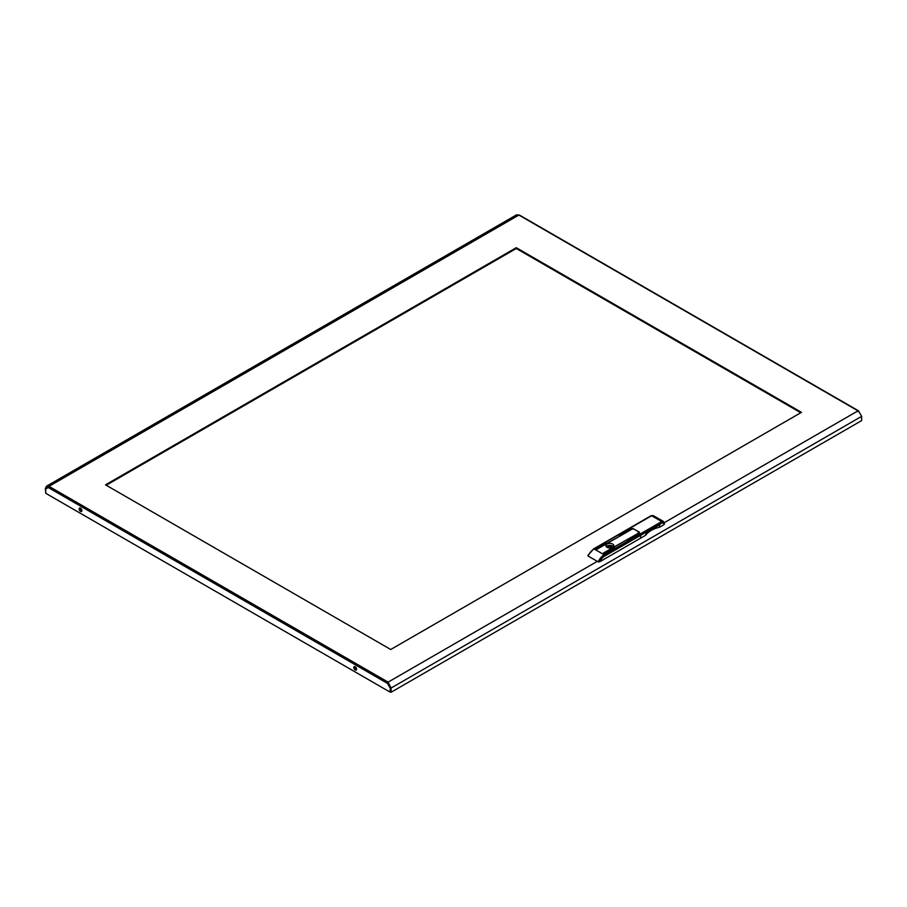 <?xml version="1.0" encoding="UTF-8"?>
<svg xmlns="http://www.w3.org/2000/svg" width="907" height="907" viewBox="0 0 907 907"><rect width="100%" height="100%" fill="white"/><g stroke="black" fill="none" stroke-linecap="round" stroke-linejoin="round"><path stroke-width="1.36" d="M79.941 507.965A1.973 1.134 -120 0 0 79.816 508.555A1.973 1.134 -120 0 0 81.777 511.151M79.124 508.952A1.973 1.134 -120 0 0 79.986 510.936A1.973 1.134 -120 0 0 81.494 511.469A1.973 1.134 -120 0 0 81.902 510.562A1.973 1.134 -120 0 0 81.04 508.578A1.973 1.134 -120 0 0 79.533 508.056A1.973 1.134 -120 0 0 79.124 508.952M356.474 669.751A1.973 1.134 60 0 1 354.512 667.155A1.973 1.134 60 0 1 354.637 666.566M356.598 669.162A1.973 1.134 60 0 1 356.19 670.058A1.973 1.134 60 0 1 354.682 669.536A1.973 1.134 60 0 1 353.821 667.552A1.973 1.134 60 0 1 354.229 666.656A1.973 1.134 60 0 1 355.748 667.178A1.973 1.134 60 0 1 356.598 669.162M390.339 686.803L388.117 682.926L391.064 688.05L861.65 416.37L858.702 411.256L857.999 411.653M390.373 687.574L389.987 692.052L45.735 493.295L45.735 489.032L48.298 487.547L387.425 683.345L388.117 682.132L391.064 688.05L391.064 692.268L861.65 420.587L861.65 416.37M389.987 687.789L387.425 683.345L388.117 682.132L597.316 561.342M801.482 412.345L516.276 247.69L105.518 484.837L390.724 649.503L801.482 412.345M106.221 485.245L516.276 248.495L800.779 412.753M391.064 692.268L390.373 691.871L390.373 687.653M519.575 215.458L516.718 214.732L46.495 486.209L49.001 486.345L48.298 487.547M664.241 522.704L857.999 410.848L858.702 411.256M48.468 486.946L46.983 487.07L46.042 488.85L45.35 488.454L45.735 492.898M45.35 488.454L46.495 486.209M516.276 248.495L516.276 247.69M612.656 547.306A3.979 2.302 0 0 0 613.824 545.685A3.979 2.302 0 0 0 611.363 543.554A3.979 2.302 0 0 0 607.021 544.053A3.979 2.302 0 0 0 605.853 545.685A3.979 2.302 0 0 0 608.314 547.805A3.979 2.302 0 0 0 612.656 547.306M639.084 532.647L638.04 533.055L639.923 534.132A0.986 0.567 60 0 1 640.614 535.345A0.986 0.567 -120 0 0 639.923 534.132L638.392 533.259L639.163 532.817A0.986 0.567 180 0 0 639.163 532.012L633.528 528.838M599.754 561.75L640.614 538.157L640.614 535.345L604.878 555.98A9.342 5.397 120 0 0 599.754 561.75L598.189 561.852A10.328 5.964 -60 0 1 604.187 554.778L661.747 521.536L663.334 521.378L653.187 515.595L651.589 515.754L629.832 528.316L631.714 529.393L633.46 528.792L639.231 532.25M619.413 535.096L629.741 529.473L619.413 535.3M596.806 549.154L630.614 529.983L596.806 549.359M595.933 548.656L606.261 543.032L595.933 548.848M627.825 539.96L638.154 534.336L627.825 540.153M604.345 553.508L614.685 547.885L604.345 553.712M603.484 553.009L637.292 533.838L603.484 553.213M632.134 529.155L629.832 528.316A0.986 0.567 -120 0 0 629.345 528.271A0.986 0.567 60 0 1 629.832 528.316L594.096 548.95A10.328 5.964 120 0 0 588.099 556.025L598.189 561.852M588.099 556.025L588.28 555.118M609.323 547.953L610.366 547.352L610.332 547.964M613.393 546.717A3.911 2.256 0 0 0 612.599 546.059A3.911 2.256 0 0 0 606.284 546.717M610.796 547.919L610.796 546.331A2.483 1.429 0 0 0 607.373 547.488M610.796 546.331L611.069 547.873M612.112 547.579L612.86 546.558A3.571 2.063 0 0 0 611.737 545.912L611.069 546.297M611.737 547.703L611.737 545.912M664.003 524.654L664.003 523.645A0.986 0.567 0 0 0 664.287 523.248L664.287 524.246A0.986 0.567 180 0 1 664.003 524.654L659.582 527.205L659.582 524.597L646.215 532.307L645.671 535.243L640.614 538.157L640.614 535.345L662.439 522.749A0.986 0.567 -120 0 0 661.747 521.536L651.589 515.754A0.986 0.567 -120 0 0 651.101 515.709L653.187 515.595M645.671 535.243A25.407 14.671 180 0 1 659.582 527.205M632.134 528.758A0.986 0.567 180 0 1 633.528 528.758M659.582 524.597L658.335 525.312L659.582 524.597M857.999 410.848L518.883 215.061L49.001 486.345L388.117 682.132M587.895 555.492L593.597 548.905A0.986 0.567 -120 0 1 594.096 548.95L604.187 554.778A0.986 0.567 -120 0 1 604.878 555.98M664.003 523.645L662.439 522.749M858.487 410.803L519.371 215.016M593.597 548.905L651.101 515.709M664.287 523.248L663.334 521.378M645.818 532.715L659.23 524.96"/></g></svg>
